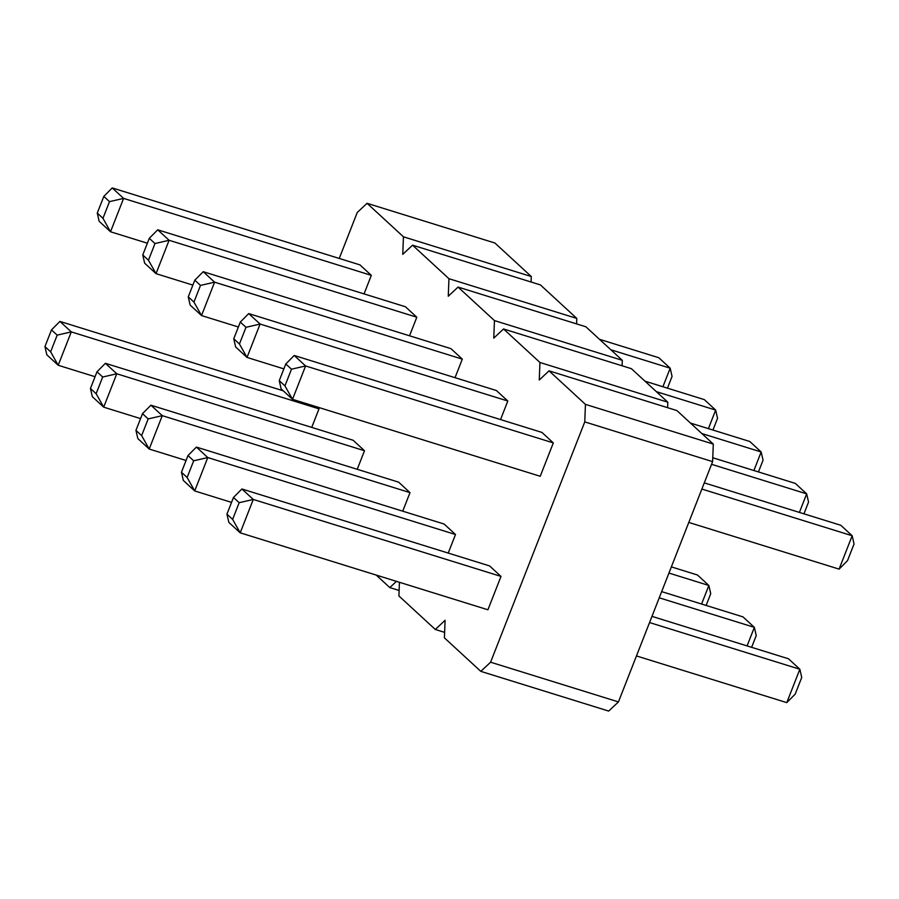 <?xml version="1.0" encoding="UTF-8"?>
<svg xmlns="http://www.w3.org/2000/svg" width="899" height="899" viewBox="0 0 899 899"><rect width="100%" height="100%" fill="white"/><g stroke="black" fill="none" stroke-linecap="round" stroke-linejoin="round"><path stroke-width="1.35" d="M399.437 582.294L398.909 595.958L435.307 629.469L445.095 620.31L444.409 637.852L480.808 671.362L490.596 662.203L584.766 421.901L585.44 404.37L549.042 370.849L539.265 380.019L539.939 362.477L503.541 328.967L493.765 338.125L494.45 320.583L458.052 287.073L448.264 296.232L448.949 278.701L412.551 245.18L402.763 254.35L403.449 236.808L367.05 203.298L357.263 212.456L339.249 258.451M480.808 671.362L608.668 711.075L618.445 701.917L712.615 461.625L713.3 444.084L676.902 410.573L549.042 370.849M667.586 407.674L667.8 402.19L631.401 368.68L503.541 328.967M622.086 365.792L622.299 360.308L585.901 326.798L458.052 287.073M576.585 323.898L576.798 318.415L540.4 284.904L412.551 245.18M531.084 282.016L531.298 276.521L494.899 243.011L367.05 203.298M376.243 575.09L389.806 587.586L396.448 581.361M371.321 275.352L123.601 198.398L112.229 187.925L359.937 264.879L371.321 275.352L364.05 293.906M316.875 406.899L318.999 408.843L311.728 427.407M409.539 335.799L416.821 317.235L405.438 306.761L157.718 229.807L149.301 238.291L154.988 243.528L169.102 240.28L157.718 229.807M357.229 469.289L364.5 450.736L353.127 440.263L105.408 363.308L96.991 371.781L90.451 388.469L92.327 396.684L103.7 407.157L116.78 373.782L105.408 363.308M500.99 576.405L487.921 609.78L240.202 532.826L253.282 499.451L241.898 488.977L233.482 497.45L239.168 502.687L253.282 499.451L500.99 576.405L489.618 565.932L241.898 488.977M455.501 534.512L207.781 457.557L196.398 447.084L444.117 524.038L455.501 534.512L448.219 553.076M410 492.63L162.281 415.664L150.908 405.202L398.628 482.156L410 492.63L402.73 511.183M553.312 442.904L305.593 365.949L292.512 399.325L284.949 385.885L279.263 380.648L281.14 388.851L292.512 399.325L540.232 476.279L553.312 442.904L541.94 432.43L294.22 355.476L285.803 363.96L291.49 369.197L305.593 365.949L294.22 355.476M500.541 419.575L507.811 401.021L496.439 390.548L248.72 313.594L240.303 322.067L233.762 338.754L235.639 346.958L247.011 357.431L260.092 324.056L248.72 313.594M455.04 377.681L462.311 359.128L450.938 348.655L203.219 271.7L194.802 280.173L188.262 296.861L190.138 305.076L201.522 315.549L214.591 282.174L203.219 271.7M531.298 276.521L403.449 236.808M576.798 318.415L448.949 278.701M399.122 590.474L389.806 587.586M622.299 360.308L494.45 320.583M444.623 632.368L435.307 629.469M667.8 402.19L539.939 362.477M618.445 701.917L490.596 662.203M713.3 444.084L585.44 404.37M712.615 461.625L584.766 421.901M662.9 386.75L670.182 368.197L610.848 349.767M667.451 388.166L672.059 376.4L670.182 368.197L658.798 357.723L599.476 339.294M708.401 428.643L715.671 410.079L656.349 391.649M712.941 430.048L717.548 418.293L715.671 410.079L704.299 399.606L644.976 381.176M636.47 655.933L786.771 702.625L799.852 669.249L649.55 622.558M786.771 702.625L795.188 694.14L801.728 677.453L799.852 669.249L788.479 658.776L651.977 616.366M747.08 645.92L754.351 627.356L659.248 597.813M751.62 647.325L756.239 635.571L754.351 627.356L742.979 616.883L661.664 591.621M701.591 604.027L708.861 585.474L668.946 573.068M706.131 605.443L710.738 593.677L708.861 585.474L697.478 575L671.362 566.887M688.791 522.431L839.093 569.123L852.173 535.748L701.861 489.056M839.093 569.123L847.51 560.65L854.05 543.962L852.173 535.748L840.801 525.274L704.288 482.875M799.402 512.419L806.673 493.866L795.3 483.392L712.772 457.748M803.942 513.835L808.549 502.069L806.673 493.866L711.559 464.311M753.901 470.525L761.172 451.972L749.8 441.499L690.477 423.069M758.441 471.941L763.049 460.176L761.172 451.972L701.849 433.543M147.38 243.213L110.521 231.762L123.601 198.398L109.498 201.634L103.812 196.398L112.229 187.925M109.498 201.634L102.958 218.322L110.521 231.762L99.148 221.3L97.272 213.085L103.812 196.398M318.999 408.843L71.279 331.888L59.907 321.415L51.49 329.899L57.176 335.136L71.279 331.888L58.199 365.264L46.827 354.79L44.95 346.587L51.49 329.899M95.058 376.715L58.199 365.264L50.636 351.824L57.176 335.136M283.264 390.807L59.907 321.415M416.821 317.235L169.102 240.28L156.021 273.656L144.649 263.182L142.761 254.979L149.301 238.291M192.869 285.107L156.021 273.656L148.459 260.216L142.761 254.979M140.559 418.608L103.7 407.157L96.137 393.706L90.451 388.469M364.5 450.736L116.78 373.782L102.677 377.018L96.991 371.781M239.168 502.687L232.627 519.375L240.202 532.826L228.818 522.353L226.941 514.138L233.482 497.45M231.549 502.384L194.701 490.933L207.781 457.557L193.678 460.805L187.981 455.568L196.398 447.084M193.678 460.805L187.138 477.493L194.701 490.933L183.329 480.459L181.452 472.256L187.981 455.568M186.059 460.49L149.2 449.039L162.281 415.664L148.178 418.912L142.492 413.675L150.908 405.202M148.178 418.912L141.637 435.599L149.2 449.039L137.828 438.566L135.951 430.363L142.492 413.675M283.87 368.882L247.011 357.431L239.449 343.991L233.762 338.754M507.811 401.021L260.092 324.056L245.989 327.303L240.303 322.067M238.37 327L201.522 315.549L193.948 302.098L188.262 296.861M462.311 359.128L214.591 282.174L200.488 285.41L194.802 280.173M102.958 218.322L97.272 213.085M50.636 351.824L44.95 346.587M148.459 260.216L154.988 243.528M96.137 393.706L102.677 377.018M232.627 519.375L226.941 514.138M187.138 477.493L181.452 472.256M141.637 435.599L135.951 430.363M279.263 380.648L285.803 363.96M284.949 385.885L291.49 369.197M239.449 343.991L245.989 327.303M193.948 302.098L200.488 285.41"/></g></svg>
